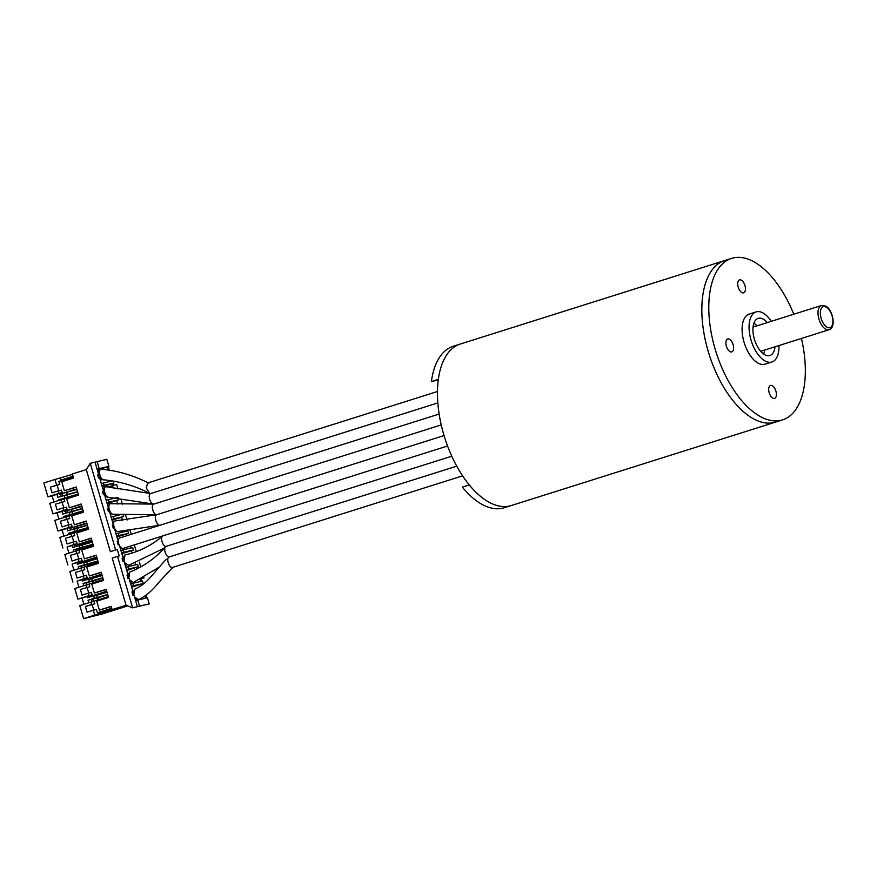 <?xml version="1.0" encoding="UTF-8"?>
<svg xmlns="http://www.w3.org/2000/svg" width="877" height="877" viewBox="0 0 877 877"><rect width="100%" height="100%" fill="white"/><g stroke="black" fill="none" stroke-linecap="round" stroke-linejoin="round"><path stroke-width="1.32" d="M801.435 338.456A84.685 43.006 -107.5 0 1 782.558 419.897L775.597 422.1A84.685 43.006 -107.5 0 1 701.907 314.174A84.685 43.006 -107.5 0 1 724.61 260.59L460.25 344.047A84.685 43.006 -107.5 0 1 461.938 343.587M782.558 419.897A84.685 43.006 -107.5 0 1 715.051 348.805A84.685 43.006 -107.5 0 1 731.571 258.386L724.61 260.59A84.685 43.006 -107.5 0 0 708.101 350.997A84.685 43.006 -107.5 0 0 775.597 422.1L511.236 505.558A84.685 43.006 -107.5 0 1 437.535 397.632A84.685 43.006 -107.5 0 1 460.25 344.047L453.288 346.24A84.685 43.006 -107.5 0 0 431.385 381.55L438.259 379.949A8.463 4.297 72.5 0 0 438.105 380.004M744.946 285.584A6.775 3.442 72.5 0 0 739.552 279.895A6.775 3.442 72.5 0 0 738.226 287.13A6.775 3.442 72.5 0 0 743.63 292.819A6.775 3.442 72.5 0 0 744.946 285.584M733.117 344.65A6.775 3.442 72.5 0 0 727.713 338.96A6.775 3.442 72.5 0 0 726.397 346.196A6.775 3.442 72.5 0 0 731.802 351.885A6.775 3.442 72.5 0 0 733.117 344.65M775.904 391.164A6.775 3.442 72.5 0 0 770.499 385.474A6.775 3.442 72.5 0 0 769.184 392.71A6.775 3.442 72.5 0 0 774.577 398.399A6.775 3.442 72.5 0 0 775.904 391.164M778.973 345.549A26.255 13.33 -107.5 0 1 771.924 361.982A26.255 13.33 -107.5 0 1 750.997 339.947A26.255 13.33 -107.5 0 1 756.117 311.916A26.255 13.33 -107.5 0 1 771.322 321.322M771.924 361.982L764.963 364.174A26.255 13.33 -107.5 0 1 744.036 342.14A26.255 13.33 -107.5 0 1 749.155 314.109L756.117 311.916M753.913 323.12A19.48 9.888 -107.5 0 1 756.906 325.871M774.994 346.799A19.48 9.888 -107.5 0 1 769.885 355.525A19.48 9.888 -107.5 0 1 754.363 339.169A19.48 9.888 -107.5 0 1 758.156 318.373A19.48 9.888 -107.5 0 1 767.342 322.583M764.558 350.098A19.48 9.888 -107.5 0 1 763.692 354.067M731.571 258.386A84.685 43.006 -107.5 0 1 793.784 314.229M431.385 381.55L438.347 379.346A84.685 43.006 -107.5 0 1 460.25 344.047M511.236 505.558A84.685 43.006 -107.5 0 1 509.548 506.018A84.685 43.006 -107.5 0 1 469.294 484.926L462.343 487.13A84.685 43.006 -107.5 0 0 502.598 508.211A84.685 43.006 -107.5 0 0 504.286 507.75L511.236 505.558M102.576 479.39A4.659 2.368 -107.5 0 1 102.149 479.62A4.659 2.368 -107.5 0 1 102.061 479.653A4.659 2.368 -107.5 0 1 99.803 478.436M99.364 477.822A4.659 2.368 -107.5 0 1 98.213 474.742M98.136 472.747A4.659 2.368 -107.5 0 1 99.342 470.741A4.659 2.368 -107.5 0 1 99.441 470.719A4.659 2.368 -107.5 0 1 99.759 470.686M102.236 479.127A4.232 2.149 -107.5 0 1 98.652 475.663A4.232 2.149 -107.5 0 1 98.421 474.676M98.334 473.437A4.232 2.149 -107.5 0 1 99.638 471.102M107.213 496.656A4.659 2.368 -107.5 0 1 107.147 496.678A4.659 2.368 -107.5 0 1 107.06 496.711A4.659 2.368 -107.5 0 1 104.801 495.494M104.188 494.573A4.659 2.368 -107.5 0 1 103.157 491.46M103.135 489.804A4.659 2.368 -107.5 0 1 104.341 487.798A4.659 2.368 -107.5 0 1 104.44 487.776A4.659 2.368 -107.5 0 1 104.747 487.744M104.418 494.518A4.232 2.149 -107.5 0 1 103.65 492.721A4.232 2.149 -107.5 0 1 103.376 491.394M103.333 490.495A4.232 2.149 -107.5 0 1 104.571 488.171M106.819 496.316A4.232 2.149 -107.5 0 1 104.593 494.803M111.894 513.79A4.659 2.368 -107.5 0 1 109.8 512.552M109.022 511.324A4.659 2.368 -107.5 0 1 108.123 508.167M108.134 506.862A4.659 2.368 -107.5 0 1 109.263 504.878L107.696 505.371M109.252 511.269A4.232 2.149 -107.5 0 1 108.649 509.778A4.232 2.149 -107.5 0 1 108.342 508.101M108.331 507.553A4.232 2.149 -107.5 0 1 109.055 505.492M111.379 513.352A4.232 2.149 -107.5 0 1 109.592 511.861M116.356 530.782A4.659 2.368 -107.5 0 1 114.799 529.609M113.878 528.064A4.659 2.368 -107.5 0 1 113.1 524.874M113.133 523.909A4.659 2.368 -107.5 0 1 113.955 522.111M114.098 528.009A4.232 2.149 -107.5 0 1 113.648 526.836A4.232 2.149 -107.5 0 1 113.33 524.808M113.33 524.61A4.232 2.149 -107.5 0 1 113.692 523.021M115.632 530.037A4.232 2.149 -107.5 0 1 114.591 528.908M121.059 547.73A4.659 2.368 -107.5 0 1 119.798 546.656M118.735 544.803A4.659 2.368 -107.5 0 1 118.088 541.58M118.132 540.966A4.659 2.368 -107.5 0 1 118.527 539.684M126.222 564.854A4.659 2.368 -107.5 0 1 124.797 563.714M123.613 561.543A4.659 2.368 -107.5 0 1 123.109 558.276M123.131 558.024A4.659 2.368 -107.5 0 1 123.624 556.577M131.133 581.879A4.659 2.368 -107.5 0 1 129.796 580.771M128.502 578.272A4.659 2.368 -107.5 0 1 128.568 573.711M136.045 598.892A4.659 2.368 -107.5 0 1 134.795 597.829M133.403 595.001A4.659 2.368 -107.5 0 1 133.523 590.857M83.315 511.302L66.378 516.739M67.145 519.37L68.757 524.852M69.535 527.526L70.5 528.195L86.889 523.481M86.746 522.999L69.776 528.36M69.754 518.548L69.042 516.125L65.939 516.849L66.652 519.261L69.754 518.548L60.381 521.245L62.048 526.924L68.318 524.95L69.042 527.417L57.904 530.936L62.114 529.971L63.911 536.121M66.652 519.261L60.381 521.245M57.904 530.936L54.812 520.357L65.939 516.849M103.322 579.522L86.374 584.959M87.152 587.59L88.752 593.071M89.542 595.746L90.495 596.415L106.884 591.701M106.742 591.219L89.783 596.579M92.052 601.721L91.372 599.419L92.765 598.98L93.444 601.282M108.32 596.579L91.372 602.017M92.151 604.648L93.751 610.129M111.741 608.276L98.016 612.617M55.383 504.187L64.755 501.491L55.383 504.187L57.049 509.866L63.319 507.893L64.043 510.359L67.145 509.647L66.422 507.18L63.319 507.893M64.755 501.491L64.043 499.079L60.941 499.791L61.653 502.203M60.941 499.791L49.803 503.299L52.905 513.878L57.104 512.913L58.912 519.063M64.043 510.359L52.905 513.878M59.033 493.312L62.146 492.589L61.423 490.122L58.31 490.835L59.033 493.312L47.906 496.82L52.105 495.856L53.914 502.006M72.495 474.402L54.977 479.467L56.643 485.156L59.757 484.444L50.384 487.13L52.05 492.819L58.31 490.835M98.783 599.594L98.224 597.719L107.772 594.716M145.505 598.235L144.858 596.02M141.701 585.277L141.153 584.159L143.236 583.49L133.534 585.726L132.822 583.293L142.523 581.056L143.236 583.49M131.671 587.162L141.361 584.104M77.779 527.976L77.34 526.485M73.778 514.317L83.249 511.061M74.063 529.248L87.437 525.356M117.913 504.111L116.63 500.504L118.713 499.846L109.011 502.072L108.299 499.638L118 497.402M107.147 503.508L116.838 500.449M127.757 605.897L102.072 614.01L83.611 618.614L126.047 605.218L132.635 607.871L117.518 556.314L119.206 555.93L117.299 549.451L115.621 549.835L90.254 463.308L106.83 459.318L108.901 466.378L99.2 468.614L97.128 461.543M71.475 509.647L72.002 511.444M72.111 511.839L72.714 513.878M76.474 526.704L76.902 528.173M77.023 528.568L77.614 530.607M77.735 531.002L77.921 531.637M81.473 543.751L81.813 544.902M81.923 545.297L82.526 547.347M82.635 547.73L82.92 548.695M86.472 560.809L86.713 561.631M86.834 562.025L87.426 564.075M87.547 564.459L87.919 565.753M91.734 578.754L92.337 580.804M92.447 581.199L92.918 582.81M112.157 498.037L112.355 498.706M132.635 607.871L139.509 606.117L137.722 600.021L147.435 597.785L149.211 603.88L137.426 606.774L133.94 594.88L132.865 595.132L131.945 591.953L133.008 591.712L129.029 578.151L127.965 578.392L127.033 575.224L128.097 574.972L125.828 567.222L137.623 564.328L138.336 566.761L128.623 568.998L127.91 566.564M107.915 469.995L106.819 467.046L108.901 466.378M97.632 474.928L98.673 474.6L95.045 462.212M97.117 469.272L99.2 468.614M56.643 485.156L50.384 487.13M59.757 484.444L58.847 481.352L63.626 480.256M73.142 476.606L65.194 479.116L65.369 479.708M65.194 479.116L60.984 480.081L60.447 478.217M73.043 476.277L60.984 480.081M117.299 549.451L110.349 551.644L86.286 469.59L72.374 473.975L73.569 478.042L61.741 481.769L64.361 490.703L76.178 486.976L78.568 495.088L66.74 498.827L69.36 507.761L81.188 504.023L83.567 512.146L71.739 515.884L74.359 524.819L86.187 521.081L88.566 529.204L76.737 532.942L79.358 541.876L91.186 538.138L93.565 546.261L81.736 549.989L84.356 558.923L96.185 555.196L98.564 563.319L86.735 567.046L89.355 575.981L101.184 572.242L103.563 580.366L91.734 584.104L94.354 593.038L106.183 589.3L108.562 597.423L96.733 601.162L99.353 610.096L111.182 606.358L112.135 609.603M98.673 474.6L97.61 474.841L98.542 478.009L99.605 477.768L101.304 483.567L112.092 480.903M76.255 487.217L64.361 490.703M113.221 481.089L113.813 483.117L104.1 485.343L103.387 482.909M104.1 485.343L102.017 486.001L101.304 483.567M102.247 486.779L113.813 483.117M62.048 499.386L58.584 499.813L78.261 494.069M61.949 499.035L67.803 497.566M81.254 504.275L69.36 507.761M102.532 491.657L103.574 491.328L102.51 491.569L103.442 494.749L104.506 494.496L106.205 500.296L108.299 499.638M103.574 491.328L102.017 486.001M118.548 499.276L118.713 499.846M109.011 502.072L106.917 502.729L106.205 500.296M127.055 575.301L128.097 574.972M123.01 549.824L132.712 547.599L133.425 550.032L123.723 552.269L123.01 549.824L120.927 550.493L119.217 544.694L118.154 544.935L117.222 541.767L118.296 541.515L116.016 533.753L127.812 530.87L128.524 533.304L118.823 535.54L118.099 533.095M123.723 552.269L121.64 552.927L120.927 550.493M118.823 535.54L116.729 536.198M65.391 538.292L74.753 535.606L65.391 538.292L67.058 543.981L73.317 542.008L74.041 544.474L77.143 543.762L76.42 541.295L73.317 542.008M74.753 535.606L74.041 533.183L70.938 533.896L71.651 536.318M70.39 555.349L79.752 552.663L70.39 555.349L72.057 561.039L78.316 559.055L79.04 561.532L82.142 560.82L81.418 558.342L78.316 559.055M79.752 552.663L79.04 550.241L75.937 550.953L76.65 553.376M75.389 572.407L84.751 569.71L75.389 572.407L77.055 578.096L83.315 576.112L84.039 578.579L87.141 577.866L86.417 575.4L83.315 576.112M84.751 569.71L84.049 567.298L80.936 568.011L81.649 570.434M128.623 568.998L126.54 569.655M136.9 568.899L136.253 567.419L138.336 566.761M93.773 582.536L93.324 580.991L102.861 577.976M93.675 596.174L107.06 592.271M140.594 581.506L140.013 579.522M126.77 570.434L136.461 567.375M87.053 584.663L86.472 582.69L83.107 583.457L83.786 585.748M86.472 582.69L93.324 580.991M102.784 577.713L83.107 583.457M80.388 589.465L89.75 586.768L80.388 589.465L82.054 595.143L88.314 593.17L89.037 595.636L92.14 594.924L91.416 592.457L88.314 593.17M89.75 586.768L89.048 584.356L85.935 585.069L86.648 587.48M85.935 585.069L74.808 588.577L77.91 599.155L92.14 594.924M89.037 595.636L77.91 599.155M78.908 587.283L77.11 581.133L81.978 579.598L82.394 581.023L88.654 579.05L89.377 581.484M81.978 579.598L87.141 577.866M84.039 578.579L77.11 581.133M80.936 568.011L69.809 571.519L72.912 582.098M73.909 570.225L72.111 564.075L76.979 562.541L77.494 564.295L83.754 562.321L84.466 564.755L78.206 566.728L78.777 568.691M76.979 562.541L82.142 560.82M79.04 561.532L72.111 564.075M75.937 550.953L64.81 554.472L67.913 565.04M68.91 553.168L67.112 547.018L71.98 545.483L72.583 547.566L78.853 545.582L79.566 548.026L73.306 550L73.778 551.633M71.98 545.483L77.143 543.762M74.041 544.474L67.112 547.018M70.938 533.896L59.811 537.415L62.903 547.982M107.443 508.386L108.485 508.057L107.422 508.298L108.342 511.477L109.417 511.225L111.116 517.024L120.324 514.733M86.253 521.322L74.359 524.819M108.485 508.057L106.917 502.729M91.252 538.379L79.358 541.876M117.255 541.843L118.296 541.515M96.251 555.437L84.356 558.923M122.155 558.572L123.197 558.243L122.133 558.496L123.065 561.664L124.128 561.423L125.828 567.222M101.25 572.495L89.355 575.981M123.197 558.243L121.64 552.927M112.344 525.115L113.385 524.786L112.322 525.027L113.254 528.206L114.317 527.965L116.016 533.753M113.385 524.786L111.116 517.024M123.12 514.854L123.624 516.575L113.911 518.8L113.199 516.367M113.911 518.8L111.828 519.469M122.692 520.412L121.53 517.233L123.624 516.575M82.69 544.705L82.35 543.543M78.777 531.374L78.612 530.804L88.149 527.79M78.963 545.976L92.337 542.085M112.059 520.247L121.739 517.189M72.046 533.501L71.761 532.492L68.395 533.271L68.779 534.575M71.761 532.492L78.612 530.804M88.073 527.526L68.395 533.271M88.314 528.36L71.377 533.797M72.144 536.428L73.756 541.898M74.534 544.584L75.499 545.253L91.888 540.528M91.745 540.057L74.786 545.406M75.871 546.524L75.499 545.253M92.26 541.822L78.853 545.582M127.143 535.617L126.441 533.961L128.524 533.304M87.59 561.433L87.349 560.6M83.775 548.432L83.512 547.533L93.05 544.518M83.863 562.705L97.248 558.813M130.794 548.037L130.245 546.174M116.959 536.976L126.65 533.918M77.055 550.548L76.661 549.221L73.306 550M76.661 549.221L83.512 547.533M92.973 544.255L79.566 548.026M93.313 545.417L76.376 550.855M77.143 553.486L78.755 558.956M79.544 561.642L80.498 562.3L96.887 557.586M96.744 557.114L79.785 562.464M80.772 563.253L80.498 562.3M97.172 558.55L83.754 562.321M132.241 552.992L131.342 550.69L133.425 550.032M88.774 565.479L88.424 564.262L97.961 561.247M88.774 579.434L102.149 575.542M135.694 564.766L135.343 563.56M121.87 553.705L131.55 550.646M82.054 567.605L81.572 565.961L78.206 566.728M81.572 565.961L88.424 564.262M97.884 560.984L84.466 564.755M98.312 562.475L81.375 567.912M82.153 570.543L83.754 576.014M84.543 578.688L85.497 579.357L101.885 574.643M101.743 574.172L84.784 579.522M85.683 579.982L85.497 579.357M102.072 575.279L88.654 579.05M106.26 589.552L94.354 593.038M130.728 583.95L132.822 583.293M133.534 585.726L131.44 586.384M111.258 606.599L99.353 610.096M100.208 613.845L99.726 612.223L111.785 608.408M131.967 592.041L133.008 591.712M135.639 600.679L137.722 600.021M139.509 606.117L149.211 603.88M148.564 604.089L147.128 604.538M126.047 605.218L112.245 558.123L117.518 556.314M115.621 549.835L110.349 551.644M90.254 463.308L86.286 469.59M67.332 479.083L67.156 478.491M72.254 476.891L72.418 477.483M66.477 492.589L67.091 494.716M67.211 495.11L67.814 497.149M117.946 488.949L116.663 484.542L113.714 485.222L113.155 483.315M109.318 470.204L108.255 466.586M108.035 487.02L112.486 485.606M108.518 487.119L112.552 485.836M121.114 499.737L122.451 504.308M125.575 514.952L127.055 520.006M130.158 530.585L131.254 534.312M134.345 544.88L136.319 551.6M139.421 562.179L140.791 566.86M143.916 577.515L141.701 578.677M144.036 577.943L142.403 578.316M96.634 595.483L97.237 597.533M97.358 597.928L97.917 599.868M146.766 597.939L145.966 595.231M142.808 584.455L142.589 583.698M141.855 581.21L141.197 578.941M113.21 488.061L111.938 483.72M67.968 494.518L67.343 492.381M64.251 495.79L77.625 491.898M97.336 470.05L107.027 466.992M57.148 485.266L58.748 490.736M59.537 493.411L59.779 494.244L61.883 493.641L62.552 495.9M76.748 488.895L59.779 494.244M73.317 477.198L58.956 481.725M61.16 496.338L60.491 494.08M77.549 491.624L57.871 497.369L56.983 494.321L55.887 494.573L62.146 492.589M76.88 489.366L61.883 493.641M56.983 494.321L52.105 495.856M58.781 500.471L58.584 499.813M64.131 495.395L64.843 497.829M54.977 479.467L43.85 482.986L47.906 496.82M83.611 618.614L79.807 605.634L90.934 602.115L91.646 604.538L85.387 606.511L87.053 612.201L93.313 610.228L94.738 615.095M85.387 606.511L94.749 603.825L94.047 601.403L90.934 602.115M94.749 603.825L91.646 604.538M99.726 612.223L97.369 612.76L96.426 609.515L93.313 610.228M91.372 599.419L88.018 600.186L88.785 602.806M98.224 597.719L92.765 598.98M107.696 594.453L88.018 600.186M86.976 596.645L87.305 597.752L106.972 592.008M83.907 604.341L82.109 598.191M94.277 598.213L93.565 595.779M69.042 527.417L72.144 526.704L71.421 524.238L68.318 524.95M72.144 526.704L62.114 529.971M66.981 528.425L67.682 530.837L73.942 528.853L74.655 531.298M87.36 525.093L73.942 528.853M70.971 529.796L70.5 528.195M67.047 516.443L66.849 515.764L63.495 516.542L63.78 517.529M66.849 515.764L73.701 514.075M83.172 510.798L63.495 516.542M78.316 494.255L61.379 499.693M62.146 502.313L63.758 507.794M64.536 510.469L64.777 511.302L66.882 510.699L67.452 512.628M81.747 505.941L64.777 511.302M81.89 506.424L66.882 510.699M66.06 513.067L65.501 511.138M69.151 512.519L82.526 508.627M67.145 509.647L60.886 511.62L61.982 511.379L62.782 514.097L82.449 508.364M61.982 511.379L57.104 512.913M69.754 514.558L69.042 512.124M169.272 556.917C165.819 557.717 162.738 546.985 166.235 546.349C162.793 547.303 159.603 536.439 163.144 535.792L162.574 536.077C151.6 545.439 139.268 551.677 125.575 554.801L124.962 554.944L123.975 561.455M164.361 548.07L128.667 565.358L124.457 562.563M150.723 493.565L149.594 493.345L146.262 487.963L147.665 482.997M148.838 483.205C133.578 475.378 117.781 470.719 101.447 469.239L101.03 469.272C97.49 469.919 100.669 480.782 104.122 479.829L103.694 479.851C119.535 481.287 134.828 485.781 149.594 493.345M99.474 472.867L98.345 473.218A2.543 1.294 -107.5 0 1 98.377 473.207M153.815 504.122L108.342 497.237M441.241 424.917L156.928 514.678L115.139 520.916C111.598 521.563 114.788 532.427 118.231 531.473L160.074 525.224C156.599 526.189 153.409 515.314 156.95 514.667C153.508 515.632 150.318 504.757 153.859 504.111C150.405 505.075 147.226 494.2 150.767 493.554L437.842 402.916M108.956 497.248C105.514 498.202 102.324 487.338 105.865 486.691L149.66 493.378M156.906 514.678L113.528 514.273C110.074 515.237 106.884 504.363 110.425 503.716L154.078 504.078M439.147 414.043L153.859 504.111M123.273 548.377A5.503 2.795 -107.5 0 1 123.164 548.41A5.503 2.795 -107.5 0 1 123.054 548.443A5.503 2.795 -107.5 0 1 119.491 545.604M119.097 544.716A5.503 2.795 -107.5 0 1 119.842 537.919A5.503 2.795 -107.5 0 1 119.952 537.886M128.831 578.195L129.752 572.067C143.433 566.695 155.35 558.287 165.501 546.809L166.235 546.349M133.37 582.427L129.511 579.785M166.433 559.263L163.791 561.883M462.617 475.849L172.429 567.463C168.943 568.428 165.775 557.388 169.404 556.895L168.559 557.41M163.736 561.949L166.29 559.394M138.347 599.484L134.554 596.985M133.699 594.935L134.894 589.07M825.663 329.193A12.706 6.446 -107.5 0 1 818.34 316.52A12.706 6.446 -107.5 0 1 821.42 305.503L825.706 306.117C832.799 309.537 836.526 327.746 829.061 329.73A12.706 6.446 -107.5 0 1 825.663 329.193M826.266 307.147A11.006 5.591 72.5 0 0 820.368 313.648A11.006 5.591 72.5 0 0 827 327.209A11.006 5.591 72.5 0 0 832.898 320.708A11.006 5.591 72.5 0 0 826.266 307.147M821.42 305.503L753.047 327.088M829.061 329.73L760.699 351.315M99.342 470.741L97.698 471.267M102.149 479.62L100.318 480.201M104.341 487.798L102.697 488.314M107.147 496.678L105.317 497.259M111.927 513.801L110.316 514.317M113.999 522.023L112.694 522.429M116.586 530.969L115.315 531.374M118.68 539.169L117.693 539.487M121.486 548.059L120.313 548.421M123.745 556.204L122.692 556.544M126.54 565.095L125.312 565.479M128.711 573.273L127.691 573.591M131.506 582.164L130.322 582.536M133.688 590.342L132.701 590.649M136.483 599.221L135.321 599.594M447.577 445.987L163.034 535.814M437.47 391.504L147.555 483.03M99.857 478.075L101.008 477.702M444.058 435.562L119.842 537.919M162.914 535.869L123.164 548.41M451.798 456.193L166.126 546.371M158.945 567.287L133.194 582.514M456.774 466.147L169.228 556.928M164.229 561.433L150.888 576.737C146.24 582.317 140.846 586.45 134.718 589.125M172.988 567.178L160.107 580.969C156.27 585.452 148.564 595.505 138.16 599.572"/></g></svg>
